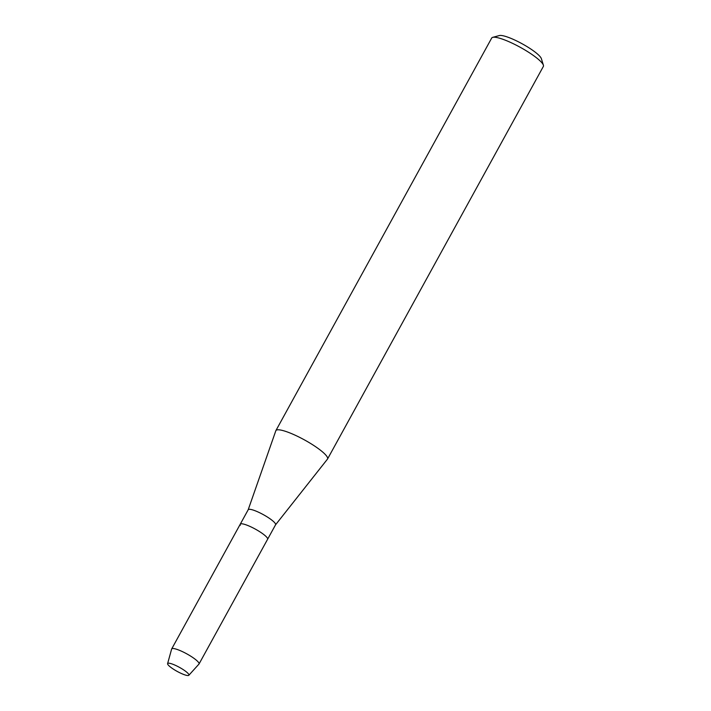 <?xml version="1.0" encoding="UTF-8"?>
<svg xmlns="http://www.w3.org/2000/svg" width="711" height="711" viewBox="0 0 711 711"><rect width="100%" height="100%" fill="white"/><g stroke="black" fill="none" stroke-linecap="round" stroke-linejoin="round"><path stroke-width="1.07" d="M188.788 674.41A12.123 2.311 -151.2 0 0 188.317 673.726A12.123 2.311 -151.2 0 0 179.385 667.327A12.123 2.311 -151.2 0 0 169.191 663.221A12.123 2.311 -151.2 0 0 167.743 664.305A12.123 2.311 -151.2 0 0 180.123 672.917A12.123 2.311 -151.2 0 0 188.788 674.41A12.123 2.311 -151.2 0 0 188.317 673.726A12.123 2.311 -151.2 0 0 179.385 667.327A12.123 2.311 -151.2 0 0 169.191 663.221A12.123 2.311 -151.2 0 0 167.6 663.612A12.123 2.311 -151.2 0 0 167.743 664.305A12.123 2.311 -151.2 0 0 178.399 672.055A12.123 2.311 -151.2 0 0 188.833 675.281A12.123 2.311 -151.2 0 0 188.788 674.41M275.521 524.851A15.615 2.977 -151.2 0 0 275.575 524.771A15.615 2.977 -151.2 0 0 275.433 523.758A15.615 2.977 -151.2 0 0 261.408 513.618A15.615 2.977 -151.2 0 0 248.21 509.725A15.615 2.977 -151.2 0 0 248.175 509.814M188.833 675.281L198.956 664.092A15.615 2.977 -151.2 0 0 199.036 663.985L267.603 539.258A15.615 2.977 -151.2 0 0 267.469 538.245A15.615 2.977 -151.2 0 0 253.445 528.104A15.615 2.977 -151.2 0 0 240.247 524.211A15.615 2.977 -151.2 0 0 240.38 525.225M275.548 524.816L327.433 459.164A29.471 5.626 -151.2 0 0 327.54 459.013A29.471 5.626 -151.2 0 0 327.282 457.102A29.471 5.626 -151.2 0 0 300.797 437.958A29.471 5.626 -151.2 0 0 275.886 430.617A29.471 5.626 -151.2 0 0 275.815 430.786L248.183 509.769M327.54 459.013L543.364 66.425A29.471 5.626 -151.2 0 0 543.4 65.199A29.471 5.626 -151.2 0 0 543.106 64.523A29.471 5.626 -151.2 0 0 519.163 46.713A29.471 5.626 -151.2 0 0 492.732 37.345A29.471 5.626 -151.2 0 0 491.71 38.03L275.886 430.617M543.4 65.199L541.355 58.631A24.423 4.657 -151.2 0 0 541.115 58.062A24.423 4.657 -151.2 0 0 521.279 43.309A24.423 4.657 -151.2 0 0 499.371 35.55L492.732 37.345M199.036 663.985A15.615 2.977 -151.2 0 0 198.902 662.972A15.615 2.977 -151.2 0 0 184.869 652.831A15.615 2.977 -151.2 0 0 171.68 648.947A15.615 2.977 -151.2 0 0 171.627 649.072L167.6 663.612M275.575 524.771L267.603 539.258A15.615 2.977 -151.2 0 0 267.469 538.245A15.615 2.977 -151.2 0 0 253.445 528.104A15.615 2.977 -151.2 0 0 240.247 524.211L248.21 509.725M171.68 648.947L240.247 524.211"/></g></svg>
